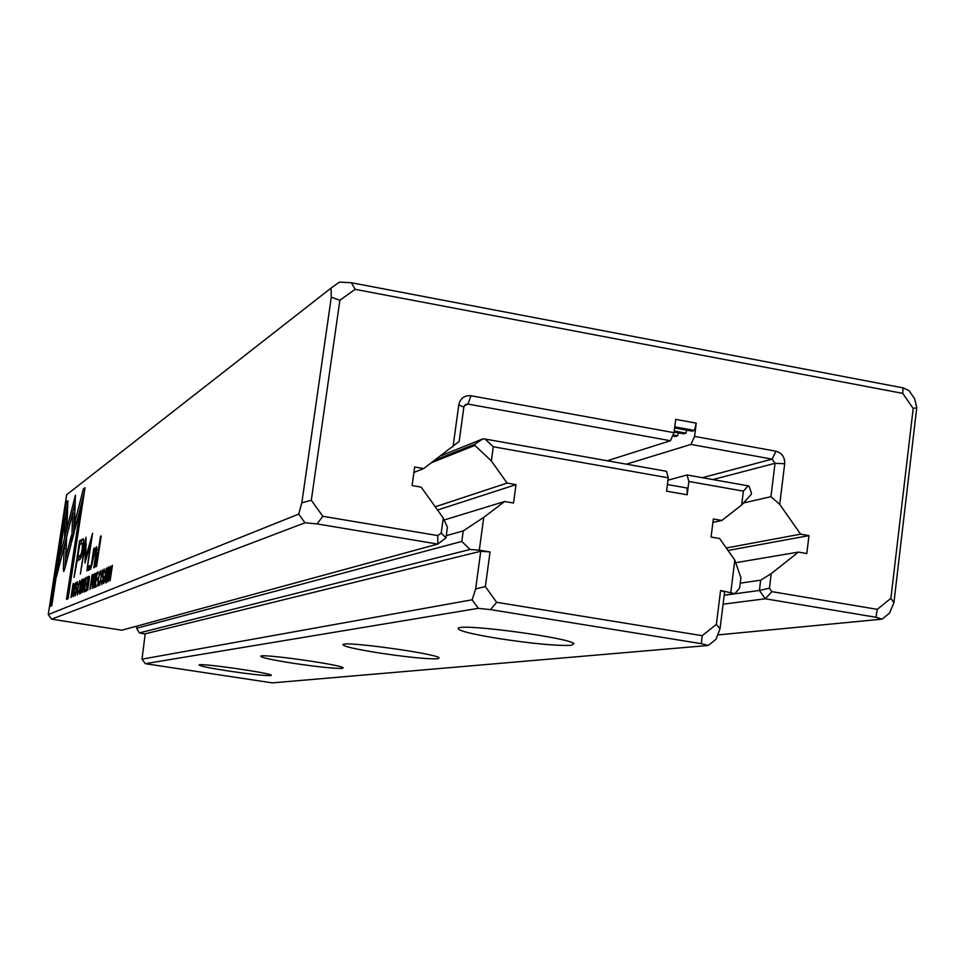 <?xml version="1.0" encoding="UTF-8"?>
<svg xmlns="http://www.w3.org/2000/svg" width="965" height="965" viewBox="0 0 965 965"><rect width="100%" height="100%" fill="white"/><g stroke="black" fill="none" stroke-linecap="round" stroke-linejoin="round"><path stroke-width="1.45" d="M667.406 484.539L687.104 488.025L687.176 494.78L688.865 481.451L687.08 474.973L748.189 485.853L749.154 486.324L751.409 493.091L751.252 494.37L741.663 504.997L721.868 520.461L713.352 518.977L711.084 537.047L719.613 538.518L734.811 560.11L740.915 577.745L739.648 588.011L734.811 593.692L720.602 590.459L724.619 591.991L720.023 628.818L715.97 639.337L708.262 645.476L701.35 643.679L490.485 609.615L478.254 608.336L145.305 663.679L272.299 682.882L708.262 645.476M667.949 480.208L687.08 474.973M440.764 455.83L482.717 438.918L485.021 439.027L666.538 471.318L668.263 477.808L666.562 491.161L687.176 494.78M145.172 634.041L139.382 632.919L470.039 549.471L461.813 541.425L463.236 530.895L483.755 517.337L504.647 501.498L513.537 503.03L515.998 484.623L507.12 483.079L491.378 460.956L474.877 445.408L475.057 444.105L435.022 460.124M668.263 477.808L493.296 446.771L491.378 460.956M483.755 517.337L479.316 550.134L470.039 549.471M478.254 608.336L472.126 599.784L142 659.155L145.208 633.812L480.751 551.256L490.039 551.932L479.316 550.134M490.039 551.932L485.371 586.587L496.625 602.305L702.17 635.682L716.368 624.403L720.602 590.459M730.831 592.172L734.811 560.11M741.663 504.997L743.388 491.125L688.865 481.451M446.264 535.672L463.236 530.895M444.153 520.002L504.647 501.498M437.543 510.027L515.998 484.623M435.227 506.794L507.12 483.079M431.669 462.633L474.877 445.408M712.918 522.403L721.868 520.461M724.22 595.152L734.811 593.692M342.225 668.407C334.071 668.612 317.726 666.899 293.179 663.269C271.177 659.783 260.357 657.394 260.743 656.116C263.349 653.715 341.381 664.752 343.178 667.78L342.225 668.407M437.615 658.805C427.037 659.155 407.532 657.201 379.112 652.955C354.083 648.926 342.056 646.08 343.021 644.415C346.845 641.243 436.289 653.691 439.159 657.804L437.615 658.805M270.707 675.609C264.181 675.717 250.128 674.197 228.536 671.025C208.898 667.961 199.104 665.91 199.14 664.885C200.961 662.991 270.188 672.882 271.346 675.186L270.707 675.609M571.268 645.344C556.757 645.947 532.62 643.691 498.869 638.589C469.907 633.812 456.433 630.29 458.411 628.034C464.274 623.619 569.217 637.756 573.934 643.619L571.268 645.344M472.126 599.784L475.661 588.915L480.751 551.256M136.97 626.092L136.656 628.251L461.813 541.425M475.057 444.105L482.717 438.918M136.656 628.251L139.382 632.919M142 659.155L145.305 663.679M748.189 485.853L743.388 491.125M493.296 446.771L485.021 439.027M485.371 586.587L475.661 588.915M490.485 609.615L496.625 602.305M720.023 628.818L716.368 624.403M702.17 635.682L701.35 643.679M331.092 288.065L66.645 494.743L48.25 614.596L298.704 514.08L301.828 502.825L331.297 297.148L331.092 288.065L339.403 282.118L351.405 282.733L903.011 387.858L908.97 390.572L914.639 398.762L916.75 407.713L893.904 602.763L889.489 613.137L882.094 619.144L875.979 617.274L765.269 598.783L723.099 604.174M82.097 592.775L85.318 578.047L82.592 590.496L83.569 578.879L82.097 592.775M77.429 594.995L78.756 590.664L77.61 593.379L77.996 588.011L79.407 582.004L79.745 584.09L79.793 580.508L77.719 588.192L77.429 594.995M102.676 582.92L101.952 582.8L101.639 580.484L101.808 584.585L103.364 579.603L103.038 573.343L103.918 570.629L104.365 572.571L104.208 568.952L102.7 573.608L103.026 579.929L102.073 582.8L102.688 582.896M97.887 586.262L99.335 581.63L98.068 584.537L98.442 578.819L99.986 572.402L100.396 574.609L100.408 570.81L98.128 579.024L97.887 586.262M106.102 582.751C107.187 583.632 109.865 566.503 108.671 566.925L108.49 566.938C107.368 566.202 104.727 583.21 105.933 582.751L106.102 582.751M103.737 583.523L106.343 568.168L103.737 583.523M67.888 500.714L66.392 501.848L50.361 606.285L51.772 605.682L65.21 518.06L64.534 536.48L66.947 526.962L67.888 500.714M75.354 594.344L75.041 591.991L75.113 595.984L76.476 591.436L76.283 585.634L77.067 583.149L77.405 584.971L77.321 581.618L75.994 585.864L76.187 591.726L75.306 594.356M83.786 539.785L83.352 538.82L79.637 540.738L74.028 577.432L77.152 560.906L79.19 559.809C80.698 559.567 82.037 555.551 83.195 547.758L83.786 539.785M96.946 572.583L94.703 587.395L96.066 586.804L96.343 585.031L95.258 585.502L96.017 580.447L97.043 580.001L97.308 578.24L96.283 578.698L96.97 574.187L98.032 573.692L98.297 571.943L96.946 572.583L98.177 572.776M110.589 566.166L108.249 581.593L110.529 568.373L110.107 580.797L112.447 565.297L110.251 578.059L111.011 566.238M99.684 585.26L102.266 570.086L99.684 585.26M95.33 576.913L95.378 573.391L94.449 573.753L92.218 588.457L93.87 581.533L93.726 587.806L95.33 576.913M74.076 584.44L73.859 583.523L73.063 583.813L70.964 597.54L72.496 595.369L74.076 584.44M71.724 541.823L74.221 532.149L75.403 495.178L59.215 559.097L56.525 576.636L72.665 513.066L71.724 541.823M60.65 560.388L74.558 505.202L72.942 504.936L74.558 505.19L75.161 502.789M79.805 593.982C80.722 594.826 83.219 578.94 82.17 579.386L82.025 579.398C80.252 584.139 79.468 589 79.673 593.982L79.805 593.982M89.021 565.924L88.346 570.424L89.118 570.05L89.805 565.538L89.021 565.924L89.733 566.033M100.493 536.335L95.885 566.732L96.584 566.383L101.204 535.937L100.493 536.335L101.132 536.444M86.114 577.673L83.943 591.991L85.222 591.448L85.475 589.724L84.462 590.17L85.21 585.285L86.162 584.862L86.416 583.162L85.463 583.596L86.126 579.241L87.127 578.771L87.381 577.082L86.114 577.673L87.26 577.854M93.786 548.458L90.674 569.278L95.547 549.628L95.595 555.924L93.798 567.758L94.486 567.42L96.379 554.923L96.56 546.697L93.955 551.678L94.461 548.084L93.786 548.458L94.401 548.554M85.017 563.077L90.843 541.401L86.874 570.846L92.592 533.247L85.969 556.853L85.982 537.216L80.36 574.042L85.366 544.525L85.017 563.077M85.004 487.735L83.34 489.002L75.029 521.534L74.763 529.881L80.541 507.337L66.476 599.386L68.057 598.71L85.004 487.735M92.942 578.204L93.014 574.501L92.121 574.851L89.902 589.446L92.942 578.204M63.364 569.483L63.702 571.509L64.788 568.723L71.157 543.826L71.434 535.454L65.91 557.082L66.549 538.735L64.124 548.265L63.364 569.483L64.522 569.664M73.316 596.539L75.68 582.583L73.316 596.539M89.202 579.736L89.263 576.262L88.358 576.624L86.174 591.038L87.779 584.247L87.622 590.411L89.202 579.736M740.251 583.174L760.673 580.158L771.216 573.668L769.443 588.204L771.879 591.654L877.282 609.349L890.9 598.336L913.179 408.472L902.733 393.382L355.132 289.331L339.873 300.284L311.309 500.268L322.841 516.287L437.808 535.587L441.222 533.006L443.273 518.036L447.41 527.288L445.963 537.867L437.76 544.079L317.039 523.911L304.988 522.789L51.603 619.156L121.843 630.217L437.76 544.079L437.808 535.587M453.055 446.662L458.785 404.83C460.353 398.256 464.43 395.24 471.017 395.746L674.016 432.67L670.446 440.728L467.929 404.058L465.395 404.576L463.863 407.073L459.159 441.415L423.707 468.568L414.673 466.988L412.103 485.552L421.15 487.12L443.273 518.036M674.764 426.844L694.402 430.426L696.248 423.153L675.717 419.389L674.016 432.67M696.248 423.153L694.571 436.409L775.932 451.21C781.964 452.971 784.883 457.145 784.702 463.743L779.72 504.369L770.939 496.685L775.04 463.296L772.133 459.123L690.952 444.431L626.406 464.177M771.216 573.668L798.417 552.089L806.8 553.536L808.972 535.623L800.588 534.164L779.72 504.369M674.619 427.965L692.122 431.15L694.402 430.426M674.233 430.993L685.958 433.128L683.715 433.84L674.089 432.091M673.015 434.938L677.659 435.782L675.464 436.482L672.557 435.951M670.446 440.728L607.226 460.763M717.671 634.946L882.094 619.144M724.208 595.272L759.407 590.447L760.673 580.158M735.716 562.704L798.417 552.089M728.02 550.46L808.972 535.623M726.295 547.999L800.588 534.164M743.484 502.97L770.939 496.685M413.925 472.428L423.707 468.568M690.952 444.431L694.571 436.409M685.958 433.128L686.706 430.161M677.659 435.782L678.395 432.875M771.879 591.654L765.269 598.783L759.407 590.447L769.443 588.204M48.25 614.596L51.603 619.156M304.988 522.789L298.704 514.08M893.904 602.763L890.9 598.336M877.282 609.349L875.979 617.274M913.179 408.472L916.75 407.713M903.011 387.858L902.733 393.382M317.039 523.911L322.841 516.287M311.309 500.268L301.828 502.825M331.297 297.148L339.873 300.284M355.132 289.331L351.405 282.733M445.963 537.867L441.222 533.006M95.583 573.934L94.449 573.753M94.196 579.7L95.04 575.261L93.786 579.893L94.727 579.784M94.654 580.025L93.786 579.893M74.04 583.97L73.063 583.813M71.868 595.622L73.533 585.031L71.47 595.791L72.399 595.707M72.327 595.924L71.47 595.791M60.807 559.35L59.215 559.097M73.617 534.514L74.293 513.332L72.665 513.066M80.059 592.353L81.796 580.942L80.023 592.365M96.247 585.646L95.258 585.502M97.212 578.843L96.283 578.698M80.891 543.886L81.325 541.003L83.75 539.568M78.394 560.243L78.913 556.853M81.591 555.804L79.504 556.938L77.803 556.672L79.757 555.587C80.71 555.744 81.542 553.428 82.278 548.615L82.411 543.247L79.637 544.622L77.803 556.672M81.325 541.003L79.637 540.738M67.84 502.09L66.392 501.848M65.511 518.109L67.791 503.235M66.416 529.061L66.802 518.314L65.21 518.06M85.39 590.315L84.462 590.17M86.331 583.729L85.463 583.596M106.355 580.99L108.345 568.614L106.259 580.99L106.97 581.099L106.355 580.99M96.416 549.7L97.007 548.216M86.729 556.974L85.969 556.853M86.307 544.67L85.366 544.525M84.775 489.231L83.34 489.002M76.657 522.499L84.401 491.619M76.669 521.812L75.029 521.534M81.965 507.578L80.541 507.337M93.207 575.031L92.121 574.851M91.832 580.918L92.688 576.202L91.434 581.111L92.387 581.014M92.326 581.244L91.434 581.111M65.91 557.082L67.55 557.348L71.181 543.138M65.065 567.601L66.283 546.383M65.741 548.53L64.124 548.265M89.456 576.793L88.358 576.624M88.105 582.462L88.925 578.107L87.706 582.643L88.611 582.534M88.539 582.776L87.706 582.643M471.017 395.746L467.929 404.058L464.322 405.722M702.411 477.699L772.133 459.123L775.932 451.21M784.702 463.743L775.04 463.296L712.846 479.569M463.863 407.073L458.785 404.83M83.69 539.339L82.327 539.121M81.47 555.864L79.757 555.587M83.05 548.747L82.278 548.615M76.718 588.722L75.777 588.566M76.705 589.506L76.054 589.398M93.484 555.261L92.821 555.152M96.211 556.021L95.595 555.924M103.605 576.72L102.483 576.539M103.605 577.553L102.821 577.432M82.411 543.247L83.738 543.464M108.345 568.614L108.961 568.711M96.983 549.785L95.825 549.604"/></g></svg>

